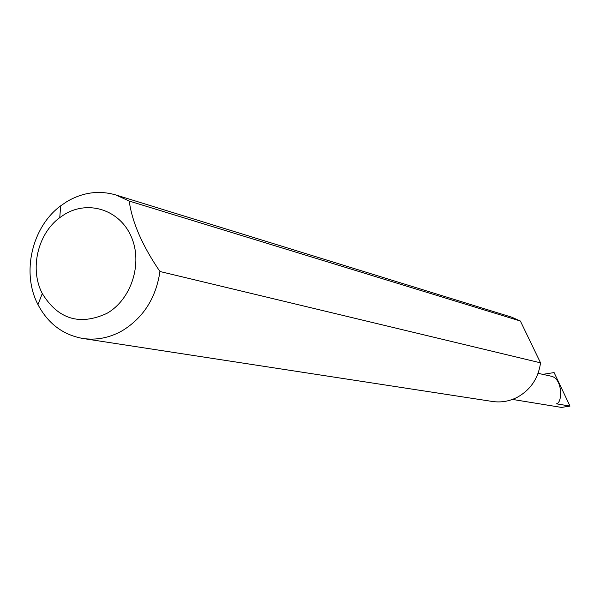 <?xml version="1.0" encoding="UTF-8"?>
<svg xmlns="http://www.w3.org/2000/svg" width="600" height="600" viewBox="0 0 600 600"><rect width="100%" height="100%" fill="white"/><g stroke="black" fill="none" stroke-linecap="round" stroke-linejoin="round"><path stroke-width="0.9" d="M538.088 373.327L550.83 376.125C562.868 378.03 562.673 403.275 556.38 403.8L570 406.095L561.487 407.415L512.438 399.42M106.837 313.403C131.46 299.483 143.025 263.19 131.235 236.655C119.805 209.903 88.44 199.755 64.59 214.358L59.745 217.642C37.575 233.91 29.453 269.235 42.293 293.55C58.095 319.245 79.613 325.86 106.837 313.403M159.953 271.507C155.993 297.975 143.422 317.722 122.235 330.75C109.523 337.86 96.382 340.433 82.815 338.468C62.94 334.853 47.992 323.558 37.973 304.59C21.308 272.895 31.852 227.055 60.682 205.822L66.99 201.532C82.785 192.315 99.067 190.125 115.823 194.947L129.218 201.053C132.135 222.315 142.38 245.798 159.953 271.507L540.54 362.843C538.342 378.308 530.618 389.775 517.365 397.237C509.4 401.317 501.082 402.728 492.412 401.467L82.815 338.468M543.885 374.603L544.373 374.108L544.695 374.775M544.373 374.108L554.1 372.585L570 406.095M129.218 201.053L520.357 321.015L511.793 317.212L115.823 194.947M540.54 362.843L520.357 321.015M42.293 293.55L37.973 304.59M59.745 217.642L60.682 205.822"/></g></svg>
